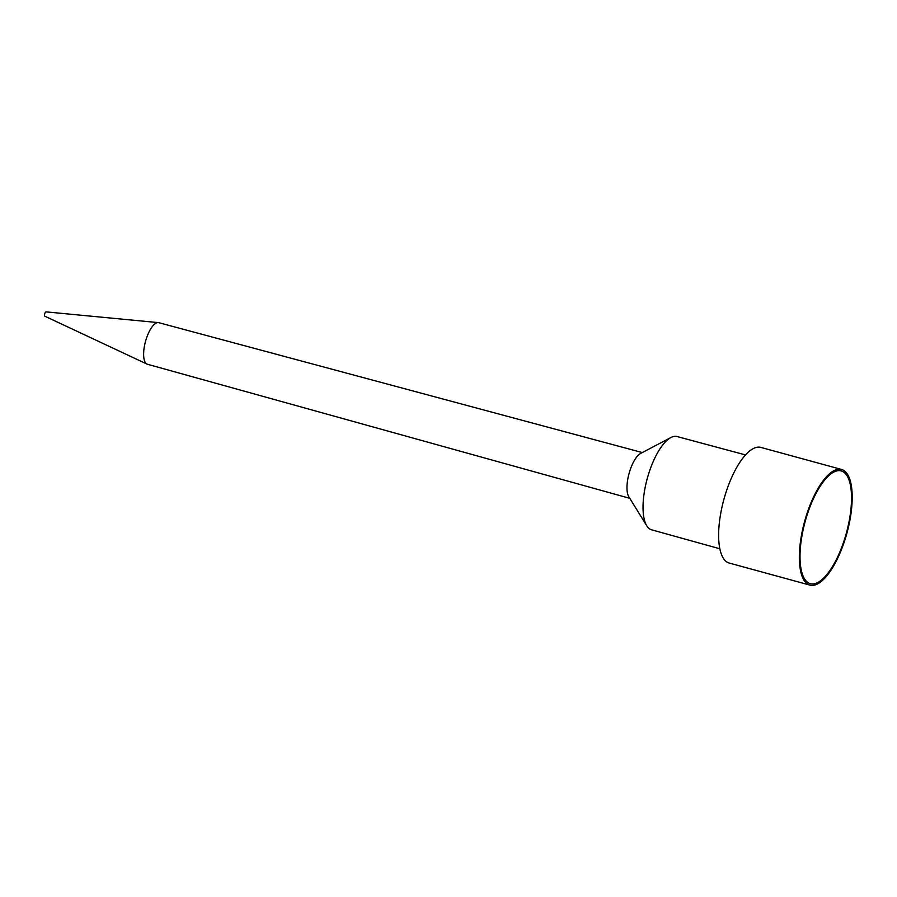 <?xml version="1.0" encoding="UTF-8"?>
<svg xmlns="http://www.w3.org/2000/svg" width="897" height="897" viewBox="0 0 897 897"><rect width="100%" height="100%" fill="white"/><g stroke="black" fill="none" stroke-linecap="round" stroke-linejoin="round"><path stroke-width="1.35" d="M838.942 554.066A58.451 21.393 105.3 0 0 841.184 470.914A58.451 21.393 105.3 0 0 812.604 500.515A58.451 21.393 105.3 0 0 810.361 583.678A58.451 21.393 105.3 0 0 838.942 554.066M642.286 452.559L158.78 322.685A21.539 7.882 105.3 0 0 158.298 322.606L46.027 311.876A2.243 0.819 105.3 0 0 44.985 313.031A2.243 0.819 105.3 0 0 44.85 316.204L146.973 364.07A21.539 7.882 105.3 0 0 147.422 364.249L629.784 498.328M158.298 322.606A21.539 7.882 105.3 0 0 148.263 333.606A21.539 7.882 105.3 0 0 146.973 364.07M745.508 454.925L677.056 436.536A48.337 17.693 105.3 0 0 670.889 437.534L640.649 453.422A23.726 8.69 105.3 0 0 632.082 464.949A23.726 8.69 105.3 0 0 628.808 496.747L646.759 525.799A48.337 17.693 105.3 0 0 651.57 529.802L719.865 548.785M670.889 437.534A48.337 17.693 105.3 0 0 653.442 461.036A48.337 17.693 105.3 0 0 646.759 525.799M841.577 469.467L760.858 447.412A59.942 21.943 105.3 0 0 731.537 477.776A59.942 21.943 105.3 0 0 729.25 563.058L809.969 585.124A59.942 21.943 105.3 0 0 839.289 554.75A59.942 21.943 105.3 0 0 841.577 469.467A59.942 21.943 105.3 0 0 812.256 499.831A59.942 21.943 105.3 0 0 809.969 585.124"/></g></svg>
